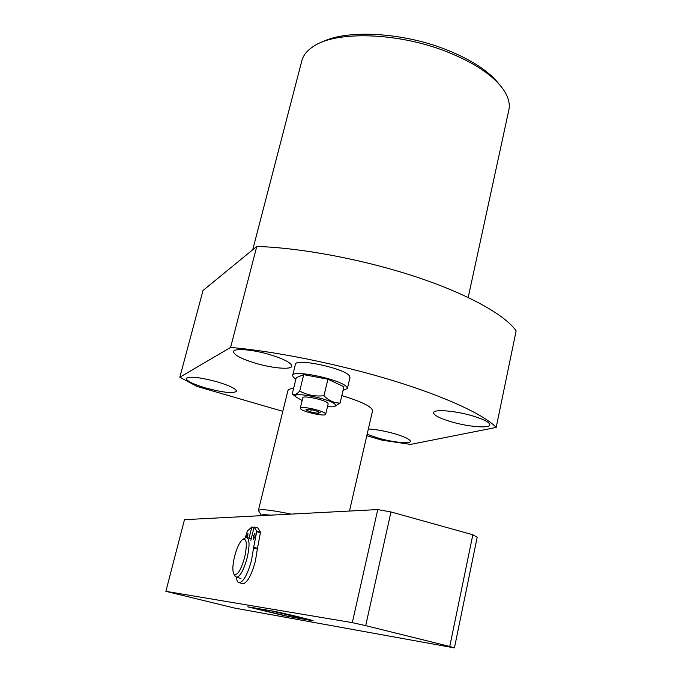 <?xml version="1.0" encoding="UTF-8"?>
<svg xmlns="http://www.w3.org/2000/svg" width="682" height="682" viewBox="0 0 682 682"><rect width="100%" height="100%" fill="white"/><g stroke="black" fill="none" stroke-linecap="round" stroke-linejoin="round"><path stroke-width="1.02" d="M473.598 416.19C455.943 410.709 433.155 408.859 433.582 412.781C433.948 415.27 439.472 418.168 450.154 421.476C467.383 426.779 490.094 428.773 489.864 424.775C489.582 422.371 484.16 419.515 473.598 416.19M367.138 434.255L377.41 437.861C392.193 442.26 410.547 444.246 410.394 441.331C410.087 439.378 404.98 436.898 395.074 433.88C384.904 431.015 375.995 429.379 368.348 428.978M270.848 354.93C253.227 349.482 233.491 347.863 233.517 351.716C234.062 354.972 241.172 358.741 254.838 363.02C272.084 368.297 291.7 370.019 291.819 366.106C291.419 362.977 284.437 359.252 270.848 354.93M217.447 381.911C199.494 377.137 189.076 376.012 186.177 378.519C186.749 381.059 193.194 384.196 205.521 387.93C223.193 392.636 233.534 393.736 236.526 391.229C236.083 388.791 229.723 385.68 217.447 381.911M349.482 511.048L372.543 410.743C372.04 406.873 362.619 402.082 344.282 396.361L341.818 395.645M293.635 388.297C290.003 388.68 288.077 389.533 287.855 390.863L258.418 510.281M321.674 42.241C345.902 29.369 401.928 32.114 445.934 49.539C471.475 59.718 489.318 71.397 499.48 84.602M508.619 111.03L509.019 109.188C510.025 103.127 508.141 96.588 503.376 89.564C493.265 75.361 474.374 62.727 446.693 51.679C398.467 32.548 336.993 30.673 313.993 46.052C307.079 50.374 302.961 55.523 301.649 61.491L252.732 249.748M282.808 411.34L197.072 386.455L179.835 377.214L203.014 290.489L256.773 246.441C301.555 247.847 363.847 259.603 415.841 276.798C467.852 294.036 505.132 314.931 516.129 330.881L496.189 427.426L410.59 444.408L382.261 440.205L366.805 435.721M179.835 377.214L230.584 347.445C275.596 351.324 338.954 364.137 392.269 380.394C445.593 396.677 484.263 414.767 496.189 427.426M256.773 246.441L230.584 347.445M300.574 408.816C303.013 411.988 325.987 416.941 325.681 414.221L325.45 413.676C323.328 410.547 299.884 405.466 300.293 408.211L300.574 408.816M328.144 403.897L327.94 403.233C325.851 399.993 302.45 394.946 302.825 397.811L300.31 408.126M302.16 400.547L295.519 396.66C290.899 390.88 331.708 399.047 335.331 404.665L335.339 406.071C334.291 406.813 331.674 407.009 327.488 406.643M294.24 395.611L292.28 393.838L296.244 377.675L303.72 374.631L327.923 379.209L343.924 386.728L340.071 403.062L334.862 406.344M343.055 390.428L347.377 388.527L346.959 387.308C342.944 379.908 291.828 368.919 292.638 375.594L293.277 377.112L295.886 379.158M349.943 377.615L349.593 376.114C345.655 368.468 294.633 357.556 295.374 364.478L292.689 375.39M292.28 393.838L292.774 394.162C294.556 395.193 296.858 394.17 299.705 391.076L303.72 374.631M299.705 391.076C307.13 395.074 315.22 396.634 323.959 395.739L327.923 379.209M323.959 395.739C328.809 400.658 334.18 403.096 340.071 403.062M308.094 409.106L305.809 409.839L310.685 411.962L317.829 413.36L320.173 412.644L315.306 410.513L308.094 409.106M311.222 409.712L310.685 411.962M318.213 411.783L317.829 413.36M271.061 515.149L263.158 514.578L261.291 515.251L261.47 515.643M258.759 511.074L258.384 510.417L260.405 509.659C265.528 509.454 275.716 510.937 290.975 514.1M270.669 610.722L251.377 607.406L287.864 616.34L308.682 620.049L270.669 610.722M309.04 619.52L308.682 620.049M165.871 591.337L184.472 519.675L377.743 509.573L390.974 511.96L472.839 534.756L477.195 537.237L454.425 647.9L234.216 607.994L165.871 591.337L352.313 622.64L377.743 509.573M454.425 647.9L449.762 646.451L472.839 534.756M390.974 511.96L365.688 625.65L449.762 646.451M365.688 625.65L352.313 622.64M311.981 620.637L284.906 615.812L247.796 606.852L273.712 611.251C279.509 612.163 314.035 620.501 313.174 620.765L312.041 620.356M244.727 557.092C247.489 543.256 246.62 537.501 242.136 539.846C239.212 542.872 236.68 548.456 234.54 556.589C232.519 565.267 232.332 571.115 233.952 574.142C237.276 576.043 240.865 570.357 244.727 557.092M243.431 539.019L246.287 537.425C249.586 538.439 249.902 545.165 247.225 557.612C243.977 569.444 240.49 576.026 236.782 577.364L234.719 575.582M247.225 537.672L251.257 538.695M253.312 536.316L254.915 533.333L255.068 536.342L253.465 539.326L253.312 536.316M246.193 537.433L247.984 533.273L247.609 537.774M250.865 540.255L254.164 526.99L257.907 527.979L260.498 532.165L257.353 549.036L253.542 548.047L251.539 560.229C247.813 573.767 243.815 581.277 239.535 582.786C237.839 582.82 236.79 581.004 236.398 577.347M257.353 549.036L255.366 561.209C251.641 574.73 247.634 582.24 243.329 583.732L242.195 583.451M254.164 526.99L256.713 531.167L260.498 532.165M245.264 537.748L247.327 531.133L251.846 526.998L254.019 527.578M251.846 526.998L249.075 538.158M260.473 532.719L256.696 531.721L253.644 547.348L257.446 548.337M253.542 548.047L253.644 547.348M256.696 531.721L256.713 531.167M509.019 109.188L468.193 297.471M325.681 414.221L328.17 403.804M335.339 406.071L336.686 405.696M347.377 388.527L350.002 377.385M295.519 396.66L292.774 394.162M261.291 515.251L258.384 510.443M236.782 577.364L240.951 578.413M233.952 574.142L235.222 576.537M239.535 582.786L243.329 583.732"/></g></svg>
